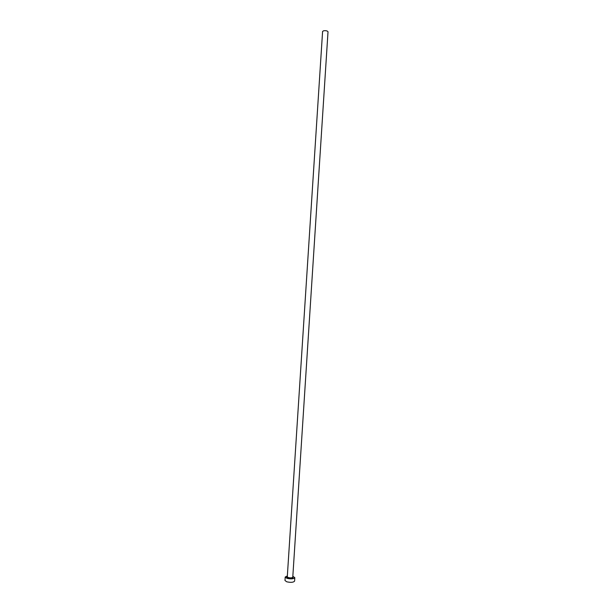 <?xml version="1.0" encoding="UTF-8"?>
<svg xmlns="http://www.w3.org/2000/svg" width="613" height="613" viewBox="0 0 613 613"><rect width="100%" height="100%" fill="white"/><g stroke="black" fill="none" stroke-linecap="round" stroke-linejoin="round"><path stroke-width="0.92" d="M287.29 576.818L322.591 31.439L323.672 30.757C326.032 30.535 327.48 30.872 328.016 31.784L292.776 577.17C292.133 577.929 290.639 578.059 288.294 577.561L287.29 576.818L286.999 577.27L288.056 577.975C290.784 578.465 292.432 578.358 293.006 577.653L292.776 577.17M287.344 575.929L285.206 577.032L286.961 578.335C291.06 579.208 293.681 578.979 294.815 577.653L292.838 576.289M285.206 577.032L284.984 580.488L286.731 581.798C290.838 582.679 293.458 582.45 294.592 581.109L294.815 577.653M292.784 577.078C293.167 578.266 291.589 578.565 288.049 577.975C286.884 577.561 286.631 577.139 287.298 576.718"/></g></svg>
